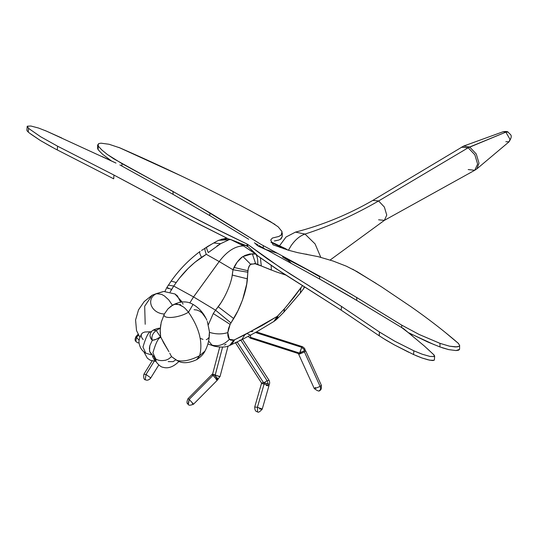 <?xml version="1.0" encoding="UTF-8"?>
<svg xmlns="http://www.w3.org/2000/svg" width="538" height="538" viewBox="0 0 538 538"><rect width="100%" height="100%" fill="white"/><g stroke="black" fill="none" stroke-linecap="round" stroke-linejoin="round"><path stroke-width="0.81" d="M505.848 132.133L508.148 132.16C510.374 135.072 513.346 134.621 509.096 141.77L509.99 139.315L505.848 132.133L509.99 139.315L509.096 141.77L476.843 168.885L479.015 163.222L476.271 153.996L469.654 147.008L505.848 132.133L508.141 132.16C507.697 131.48 506.076 131.319 503.265 131.682L505.848 132.133L503.265 131.682L463.662 146.054L469.654 147.008L476.271 153.996L479.015 163.222L476.843 168.885L474.718 170.29L477.623 164.11L474.859 154.809L468.188 147.768L505.848 132.133M505.848 141.709L509.096 141.77M188.34 404.495L189.174 399.364L193.539 404.193L189.174 399.364L188.044 404.193L188.34 404.495C188.697 405.538 190.432 405.437 193.539 404.193L217.332 380.191L212.961 375.369L216.841 379.27L217.332 380.191L216.155 379.525M468.188 169.551L474.718 170.29L384.367 220.365L386.755 215.086L384.367 207.049L378.604 200.97L468.188 147.768L474.859 154.809L477.623 164.11L474.718 170.29M188.334 404.489C188.791 404.045 185.375 404.489 188.004 398.698L189.174 399.364L212.961 375.369L189.174 399.364L188.004 398.698L211.79 374.704L212.961 375.369L213.848 374.643L215.22 375.013L215.059 375.692L214.03 374.791L215.052 375.699C218.394 379.108 219.006 380.077 216.901 378.604M192.369 403.527L193.539 404.193M257.561 411.886L257.413 407.286L262.067 408.961L257.413 407.286L257.554 411.879C258.146 412.794 259.699 411.893 262.214 409.169L268.946 385.8L264.138 383.917L268.946 385.8L269.108 384.603M319.801 390.299L319.801 390.299C320.991 390.393 321.516 388.732 321.374 385.322L320.103 386.398L321.374 385.322L305.705 350.87L304.434 351.946L305.705 350.87L301.744 347.333L304.784 350.285M319.431 390.447C320.722 389.915 320.944 388.57 320.103 386.398C320.944 388.564 320.715 389.915 319.417 390.454M378.604 219.793L384.367 220.365L330.103 260.049M458.598 343.587L444.879 332.094M376.183 283.425L352.699 269.222M459.634 345.403L459.56 349.384L456.036 350.561L448.726 349.613L439.97 346.949L439.97 343.352L449.452 346.169L455.464 346.956L459.062 346.344L459.627 345.335L458.094 343.109C444.045 330.984 428.409 318.893 411.187 306.842L381.415 286.774L357.05 271.636L346.317 266.169L333.029 261.011L318.274 256.68L297.642 252.631L288.375 250.21L273.069 244.837L270.708 240.009L272.376 238.045L278.711 236.485L281.118 235.234L282.013 231.562L278.146 226.807L270.116 221.448L241.764 206.148L201.225 185.623L241.764 206.148M412 335.477L401.718 327.588L401.718 325.14L419.115 334.468L439.97 343.352L439.97 346.949L427.771 341.993L408.638 332.74M258.939 245.463L260.903 246.666L259.114 246.586L260.903 246.666L267.373 250.365M306.936 269.471L319.673 276.828L306.526 269.235L282.605 256.922L306.936 269.471M257.547 411.879C257.729 411.449 254.81 412.693 254.716 407.01L257.413 407.286L264.138 383.917L257.413 407.286L254.716 407.01L261.448 383.641L264.138 383.917L264.508 382.834L264.138 383.917L261.448 383.641L261.656 383.083M259.524 408.9L262.214 409.169M315.55 387.474L314.273 388.557L315.093 388.544L320.103 386.398L304.434 351.946L320.103 386.398L315.093 388.544L314.273 388.557L298.603 354.098L304.434 351.946L303.849 350.917L299.928 352.706L301.744 347.333L299.653 352.841M279.706 245.557L286.034 237.023L295.463 232.12C322.329 225.18 348.12 214.608 372.841 200.398L463.662 146.054L469.654 147.008L468.188 147.768L461.382 147.19L468.188 147.768L378.604 200.97L372.841 200.398L378.604 200.97C353.769 215.294 329.236 226.33 305.006 234.064L295.463 232.12L305.006 234.064C299.814 235.846 295.12 239.814 290.923 245.96L288.442 250.231L290.923 245.96C295.12 239.814 299.814 235.846 305.006 234.064L315.073 243.902L320.789 257.325L315.073 243.902L305.006 234.064C329.236 226.33 353.769 215.294 378.604 200.97L384.367 207.049L386.755 215.086L384.367 220.365M307.205 254.36L305.645 254.104M304.656 287.016L303.459 288.886L304.306 286.801L303.459 288.886L300.271 293.109L300.917 287.924L300.271 293.109L283.829 312.174L284.615 308.556L283.829 312.174L277.252 318.778L278.005 315.759L277.252 318.778L275.779 320.083L277.655 316.088L275.779 320.083L273.862 321.482L277.299 316.357L284.615 308.556L277.655 316.088L262.322 325.416L234.729 339.693L232.793 340.325L230.318 340.029L228.509 338.019L227.87 335.638L227.803 332.598L228.529 328.476L230.116 324.401L238.004 310.641L242.53 299.969L246.693 284.098L248.22 268.684L249.625 265.362L251.791 263.768M287.978 260.284L282.511 256.895L284.232 256.976M459.573 349.35L458.558 350.204L456.029 350.568L448.719 349.619L442.236 347.77M440.111 347.01L439.6 346.815M434.401 344.764L410.198 333.58M403.534 328.664L401.718 327.588L401.718 325.134L356.721 297.514L356.721 300.392L401.718 327.595L349.949 296.33L319.673 279.047L319.673 276.196L341.052 288.173L356.721 297.521L356.721 300.392L319.673 279.054L268.267 250.721M291.381 263.459L288.832 260.957L288.913 259.894L288.839 260.95L287.951 260.271M434.334 359.532L434.058 360.312L432.458 360.541L428.08 359.821L422 357.985L413.574 354.549L413.843 350.81L422.276 354.239L429.97 356.438L434.327 356.573L434.3 355.268L427.367 348.725M403.608 328.711L424.105 345.8L433.816 354.744L434.327 356.566L434.3 355.268M379.283 335.846L379.425 332.013L394.684 341.166L413.843 350.81L413.574 354.549L394.408 344.912L386.19 340.218L379.149 335.752L379.425 332.013L341.495 306.418L341.22 310.177L379.149 335.759L341.213 310.177L275.981 268.644L257.372 255.651L256.135 254.218L257.44 255.671M212.631 374.058L213.848 374.643L212.961 375.369L211.79 374.704L212.638 374.051M266.256 385.524L268.946 385.8M262.255 382.747L264.508 382.848L269.081 384.562L268.24 384.045L267.097 380.702L269.114 380.373L267.097 380.702L268.24 384.045L265.093 382.982M299.881 353.022L298.603 354.098L299.424 354.091L304.434 351.946L303.849 350.917L304.367 350.601L302.874 351.442M271.515 242.066L285.234 248.482L281.905 247.547L270.93 242.275L281.905 247.547L279.975 247.467L281.905 247.547L284.131 248.886L281.905 247.547L285.234 248.482L286.808 249.733M282.598 256.935L287.944 260.278M434.388 359.821L434.052 360.319L429.701 360.191L422 357.985L415.941 355.611M413.695 354.609L413.325 354.441M408.739 352.255L394.408 344.912L382.706 338.072M228.072 346.028L219.968 376.788L215.22 375.013L219.84 376.593L218.004 379.25L215.059 375.692L222.577 347.097L215.22 375.013L213.647 374.509M213.324 374.293L212.604 374.125M215.294 376.149L215.899 376.297M217.318 378.913L217.668 379.135M263.929 382.7L267.097 380.702L240.876 340.177L267.097 380.702L263.929 382.7M235.745 342.693L237.359 342.215L263.519 382.639M255.476 332.491L301.744 347.333L302.39 346.66L301.744 347.333L255.476 332.491M299.377 352.962L300.043 352.666M298.603 354.098L298.408 353.58L250.365 338.167L250.661 335.12L250.365 338.167L251.011 337.501L299.047 352.908M286.505 306.391L302.477 285.678L293.882 297.406L284.615 308.556M254.279 263.465L261.307 265.967L260.392 257.863L261.307 265.96L257.722 264.407C257.991 259.807 257.325 256.37 255.718 254.091L247.749 246.364L247.742 244.42L280.137 267.473L341.489 306.418L341.22 310.17M341.22 310.177L281.408 272.241L257.379 255.624M271.347 270.069L271.145 265.429L271.347 270.069L261.307 265.967L275.806 271.744L285.591 274.992M257.722 264.407L255.651 263.687L252.329 253.775L255.718 254.091C257.325 256.37 257.991 259.807 257.722 264.4M250.721 264.319L242.968 256.559L252.329 253.775L255.651 263.687L250.721 264.319C249.296 265.187 248.361 267.325 247.91 270.735L234.01 267.426C236.148 262.564 240.789 257.534 242.968 256.559L250.721 264.319M247.83 272.228L233.001 269.753L234.01 267.426L247.91 270.735L247.406 278.832L232.281 275.073L233.001 269.753L247.83 272.228M247.749 246.364L256.135 254.218L243.479 245.927L255.718 254.091L249.793 253.97L245.086 255.395L242.12 257.13L237.15 262.127L233.001 269.753L219.195 261.555C227.029 251.226 235.126 246.021 243.479 245.927L230.681 239.518L228.368 238.906L198.347 223.821L154.413 200.439M179.43 360.964C173.801 366.755 168.347 368.866 163.075 367.306C159.853 367.077 155.327 361.119 155.879 361.119L155.805 358.947L156.081 361.294M155.919 361.193L154.514 358.126L155.919 361.193M209.074 336.25L209.41 332.336C215.778 334.327 221.912 334.407 227.809 332.592L229.363 339.317C224.077 344.824 218.3 346.754 212.039 345.114C218.3 346.754 224.077 344.824 229.363 339.317L233.956 340.016L229.659 345.477L233.956 340.016L234.729 339.693L231.582 344.663L234.729 339.693L244.898 334.75L241.629 339.808L244.898 334.75L277.299 316.357L273.862 321.482L256.767 331.764L241.629 339.808L239.592 340.332M252.887 331.522L250.997 331.664M247.742 333.775L248.489 334.441L249.598 334.468M233.7 318.577L218.199 306.754C224.83 298.287 231.084 283.936 232.275 275.073L247.406 278.832C246.552 291.852 239.484 309.437 233.7 318.577L230.977 322.935L215.556 310.204L218.193 306.754L233.7 318.577M152.974 340.251L152.308 340.245C151.205 336.68 152.503 333.432 156.215 330.5L160.506 336.896L156.215 330.5L160.237 328.173L156.215 330.5L153.095 330.191L156.215 330.5C152.503 333.432 151.205 336.68 152.321 340.238L156.007 339.404L153.841 340.11M160.512 336.902L156.007 339.404L160.667 336.788L160.902 337.467C158.636 337.279 155.973 342.39 152.906 352.787L155.65 358.859L152.906 352.787C155.966 342.383 158.629 337.279 160.896 337.467L168.461 350.904M170.028 353.728L171.555 356.66L176.814 360.379M160.122 330.218L161.266 322.107L164.339 314.031C161.75 319.417 178.576 318.294 188.488 312.201C199.336 327.965 203.055 342.464 199.638 355.712C190.425 360.406 182.812 361.96 176.794 360.366L176.794 360.366C182.812 361.96 190.425 360.406 199.638 355.712L196.619 359.687C188.67 363.332 182.261 363.668 177.385 360.695L171.548 356.654L168.616 358.98L165.986 360.11C161.622 361.038 158.172 360.621 155.65 358.859L149.779 351.818L149.51 350.816L149.826 345.726L152.315 340.258L149.826 345.726L149.382 348.416L149.813 351.899M220.519 303.432L215.556 310.204L193.546 296.929L219.195 261.555L233.001 269.753L232.026 276.397M223.008 299.437L221.71 301.576M160.721 324.703L160.385 328.086L157.836 328.409L160.391 328.086L160.142 331.798L160.66 336.781L160.142 329.733M165.986 360.11L165.267 360.292M171.555 356.66L169.766 353.231M171.077 355.759L171.36 356.324M209.383 331.509L207.325 321.442L209.363 331.193C209.712 338.207 208.253 344.831 204.998 351.052C204.817 351.449 202.954 355.665 196.619 359.687L199.638 355.712L204.998 351.052L199.638 355.712C203.055 342.464 199.336 327.965 188.488 312.201C178.576 318.294 161.75 319.417 164.339 314.031L167.977 308.852L171.279 305.994L174.756 304.259L178.979 304.616L183.209 306.848C184.225 307.366 185.987 309.155 188.488 312.201L193.061 304.434C187.204 300.903 180.492 301.078 172.92 304.945L172.92 304.945M200.237 338.375L203.014 339.384M206.283 339.619L207.628 339.001L208.562 337.763M208.616 341.058L212.039 345.114L214.346 346.196C221.051 347.561 226.155 347.326 229.659 345.477L241.629 339.808M224.366 345.1L226.061 344.293M177.722 280.486L176.222 282.524C183.229 272.611 191.662 264.212 201.528 257.319C199.632 253.66 199.154 251.723 200.089 251.508C199.154 251.723 199.632 253.66 201.528 257.319L206.296 254.333C204.796 250.533 204.527 248.348 205.489 247.783C204.527 248.348 204.796 250.533 206.296 254.333L219.195 261.555L193.546 296.929L173.754 286.068L176.222 282.517L171.138 281.105L176.222 282.517L173.754 286.068L168.347 285.093L173.754 286.068L193.546 296.929L189.786 302.948L193.546 296.929L215.556 310.204L213.277 313.553L208.347 324.757L213.277 313.553L230.116 324.401L227.803 332.598C221.912 334.407 215.778 334.327 209.41 332.336M193.061 304.434C199.275 308.072 203.868 313.338 206.848 320.218L206.753 320.002M205.96 318.294L202.154 313.055L199.719 311.213L196.975 310.043L194.084 309.686M168.905 351.67L163.633 342.854L160.654 336.775M172.913 304.945L167.977 308.852L164.339 314.031C151.42 313.452 145.442 299.168 156.35 293.647L152.146 295.214L156.35 293.647C145.442 299.168 151.42 313.452 164.339 314.031L161.198 322.376M180.499 304.696L179.961 304.326M193.055 304.427L188.488 312.201C185.987 309.155 184.225 307.366 183.209 306.848L180.385 305.167L177.567 304.259L174.756 304.259L172.422 305.268L168.724 299.868L164.453 295.967L161.629 294.387L156.35 293.647L163.626 291.441L152.146 295.214L144.238 301.536L138.535 309.841L135.576 319.982L136.524 330.581L139.853 337.198M230.977 322.935L230.116 324.401L213.277 313.553L215.556 310.204L230.977 322.935M146.04 374.468L143.881 374.233L146.04 374.468L145.233 379.478L145.697 379.889L145.22 379.472L146.04 374.468L154.15 361.354L146.04 374.468L150.358 377.609L150.512 378.342L150.358 377.609L146.04 374.468M136.444 337.447L136.067 336.499L136.444 337.447L135.811 341.388L136.444 337.447L138.508 335.14L136.444 337.447L139.167 340.204L136.444 337.447M261.643 254.756L261.293 254.555L261.643 254.756M247.164 246.565L247.749 246.229L247.164 246.565L246.834 245.866L247.742 244.723L246.808 245.853L247.043 246.142M263.304 245.624L263.203 247.924L263.304 245.624M118.797 147.405L181.171 175.899M191.185 180.721L196.552 183.33M248.865 209.887L274.911 224.38M97.728 148.905L98.151 149.604L98.151 146.006L97.708 145.247M121.931 166.06L173.061 194.359L119.934 164.951L121.931 166.06L121.931 163.606L107.203 154.393L101.884 150.021L98.151 146.006L98.151 149.604L99.046 150.714L102.556 154.231L111.285 160.842M330.554 282.181L356.728 297.507L401.718 325.134L419.122 334.461L439.97 343.338L449.452 346.163L456.964 346.909L459.062 346.344L459.634 345.329M201.225 185.623C174.588 172.53 148.192 160.277 119.974 147.91L109.039 144.258L101.043 143.189L98.588 143.592L98.151 145.993L101.978 150.082L107.21 154.379L113.841 158.871L189.853 200.869L260.91 244.326L319.673 276.189M257.951 244.891L255.684 243.606M281.475 234.898L278.711 236.491L272.376 238.052L270.701 240.015M274.313 240.984L278.751 240.069L281.058 238.892L282.275 236.505L282.275 232.907M282.275 236.323L280.372 239.363M276.418 240.627L275.174 240.822M121.931 163.606L121.931 166.054M246.834 238.112L209.867 215.657L173.061 194.359L173.061 191.488L173.061 194.352L209.874 215.651L209.874 212.799L173.061 191.488M173.068 191.474L121.931 163.592M260.91 244.326L209.874 212.786M209.874 212.799L209.874 215.657L248.724 239.262M256.29 244.689L256.7 245.019M257.823 245.846L254.447 242.766M47.357 131.528L61.769 138.004M102.18 156.571L115.011 162.611M116.006 163.081L46.631 131.198L38.46 128.01L30.874 126.013L27.31 126.201L28.554 128.347L27.337 127.076L27.31 126.208L27.337 127.076M27.068 130.821L27.035 129.954L27.068 130.821L28.279 132.099L28.548 128.36L28.279 132.099L29.455 133.068L40.31 140.472L54.943 148.737L57.297 149.934L57.566 146.188L40.579 136.726L28.548 128.36L40.585 136.719L57.573 146.181L113.975 175.065L57.566 146.181L57.297 149.934L113.7 178.818L113.969 175.072L113.7 178.818L57.095 149.833M44.903 130.458L46.624 131.205M247.218 244.118C226.875 234.413 208.791 225.429 192.981 217.157L113.969 175.072L178.542 209.598L211.952 226.834L247.218 244.118L246.808 245.819L230.681 239.518L218.596 240.331L230.573 239.578M247.742 244.42L267.574 258.946L290.681 274.34L310.204 286.472M311.892 287.494L341.489 306.418L379.431 332L394.684 341.153L413.85 350.796L422.276 354.233L429.976 356.432L434.327 356.566M268.341 250.762L258.375 246.216M152.718 199.511L190.513 219.76L228.374 238.879M52.556 147.459L40.303 140.472L30.861 134.123M277.568 253.358L265.96 249.531L277.568 253.358M227.493 238.455L221.461 239.222L227.493 238.455M218.569 240.338L216.787 241.246C220.425 239.309 224.333 238.899 228.489 240.009C224.333 238.899 220.425 239.309 216.78 241.246L214.776 242.403M212.201 243.855L201.555 250.439M207.742 246.397L206.767 246.982C206.249 247.332 206.753 249.195 208.287 252.571C206.753 249.195 206.249 247.332 206.767 246.982L216.565 241.367M207.641 246.458L213.761 242.981L220.654 243.68L213.761 242.981L212.678 243.586M246.787 245.839L241.118 244.608L246.801 245.846M217.231 241.024L216.78 241.246L217.231 241.024M216.996 245.974L220.654 243.68L208.287 252.571M152.429 356.257L154.971 361.052L156.013 361.381L154.971 361.052L152.429 356.257M175.839 359.787L173.088 361.664L168.192 361.61M180.035 277.514L188.159 268.442L195.005 262.208L206.296 254.333L219.195 261.555C227.029 251.226 235.126 246.021 243.479 245.927M228.489 240.009L220.654 243.68M153.929 329.707L157.836 328.409L153.095 330.191C151.225 331.327 150.189 333.224 149.981 335.887L150.68 338.301M151.4 339.344L152.355 340.272M151.279 339.202L149.981 335.86M151.534 331.778L150.963 331.738C148.696 331.543 146.033 336.654 142.974 347.057L145.724 353.123L142.974 347.057C146.047 336.654 148.703 331.549 150.963 331.738L144.85 332.007L142.765 332.793L141.521 334.024L142.765 332.793L144.85 332.007L151.286 331.758M151.447 354.098L150.216 352.767M173.754 286.068L170.183 291.973L171.561 289.471L166.867 287.48L171.561 289.471L173.754 286.068M180.734 300.661L181.898 302.074M182.476 302.988L183.054 304.125M143.169 339.646L141.723 337.595L141.164 335.658L141.521 334.024M145.199 324.286L144.682 306.209L152.146 295.214M182.214 302.047L174.937 293.97L177.446 295.92L180.633 302.228L177.446 295.92L174.917 293.963M156.35 293.647L161.629 294.387L164.453 295.967L168.724 299.868L172.416 305.268M174.682 304.219L176.854 303.728M168.138 288.617L166.867 287.48L164.958 291.374M319.794 390.306C319.538 391.698 317.696 391.113 314.273 388.557M434.657 356.109L434.388 359.855M218.031 379.229L217.332 380.191M269.087 384.643C269.834 383.628 269.841 382.202 269.114 380.373L242.557 339.337M219.712 347.138L212.618 374.065M305.059 349.855C305.16 348.933 304.273 347.864 302.39 346.66L256.471 331.933M285.234 248.482L287.83 250.042M261.663 383.224L235.341 342.545M248.193 336.432L250.365 338.167M207.87 343.977L214.346 346.196M152.099 360.951L143.881 374.233C143.33 377.932 143.935 379.815 145.69 379.882C147.15 380.608 148.75 380.097 150.512 378.342L158.791 364.959M138.044 334.293L136.067 336.499C134.856 338.839 134.769 340.473 135.811 341.381L137.56 342.74L139.16 342.995M97.613 148.347L97.613 144.749M26.9 130.263L27.169 126.524M226.572 238.018L218.61 240.325M199.854 251.596C188.744 259.915 179.174 269.753 171.138 281.105L166.867 287.48M143.848 351.818L147.365 358.227L150.27 360.245L156.02 361.401M141.723 333.708C139.194 338.214 138.4 341.711 139.342 344.219C140.216 348.153 142.341 351.119 145.717 353.123L151.333 354.865M174.937 293.97L163.626 291.441"/></g></svg>
